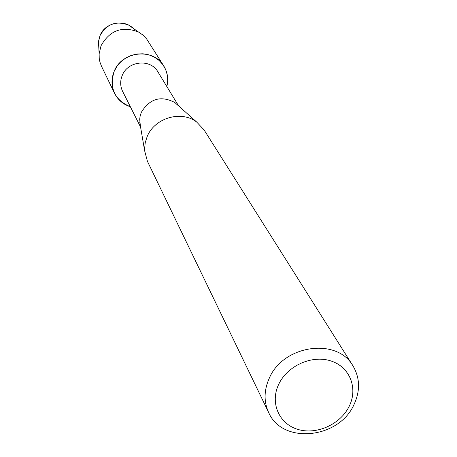 <?xml version="1.0" encoding="UTF-8"?>
<svg xmlns="http://www.w3.org/2000/svg" width="457" height="457" viewBox="0 0 457 457"><rect width="100%" height="100%" fill="white"/><g stroke="black" fill="none" stroke-linecap="round" stroke-linejoin="round"><path stroke-width="0.69" d="M132.61 27.888L128.765 25.192C116.238 20.371 106.635 23.884 99.963 35.732L98.495 41.975L98.746 46.665L98.569 41.141L99.963 35.732C105.167 21.57 126.572 18.4 134.992 30.47M140.573 127.063L122.625 91.366C120.185 86.259 120.042 80.98 122.202 75.542C127.674 60.798 150.582 58.467 157.876 71.823L178.647 105.955M130.371 106.772C114.587 99.98 109.166 88.235 114.101 71.538L116.969 66.311L120.894 61.752L125.698 58.079L131.153 55.451L137.009 54L142.99 53.783L148.822 54.817L154.238 57.045L158.99 60.364L162.858 64.608L165.674 69.59L167.308 75.079L167.702 80.82L166.839 86.556C168.65 79.192 167.628 72.326 163.766 65.957C153.363 47.614 121.671 51.058 114.101 71.538C111.148 78.981 111.291 86.219 114.53 93.257C117.889 99.906 123.173 104.407 130.371 106.772M140.362 125.835L139.682 119.117L140.219 115.667L141.333 112.313C149.713 98.609 160.841 95.324 174.728 102.459L177.716 105.121M268.705 412.608L147.422 161.315L144.658 150.833L144.589 148.793L145.229 142.67L147.12 136.706C154.512 117.906 181.229 110.028 196.641 122.008L204.068 129.908L352.97 365.886C360.019 377.916 360.367 390.804 354.004 404.565C338.923 438.909 282.392 444.627 268.705 412.608C263.695 401.692 263.906 390.198 269.322 378.116C283.363 344.864 337.055 337.317 352.97 365.886M349.205 406.273C340.442 424.416 316.558 435.184 297.827 429.386C278.97 423.862 269.796 402.8 278.707 384.308C287.339 365.731 312.005 354.689 330.857 360.921C349.845 366.885 358.237 388.216 349.205 406.273M114.53 93.257L101.505 66.265L99.917 62.009L99.232 58.422L99.129 53.829L101.037 45.729C109.731 30.333 122.213 25.763 138.488 32.007L143.024 35.115L146.743 39.113L163.766 65.957M139.682 121.888L144.658 150.833M174.728 102.459L196.641 122.008M98.495 41.975L99.129 53.829M128.765 25.192L138.488 32.007"/></g></svg>
